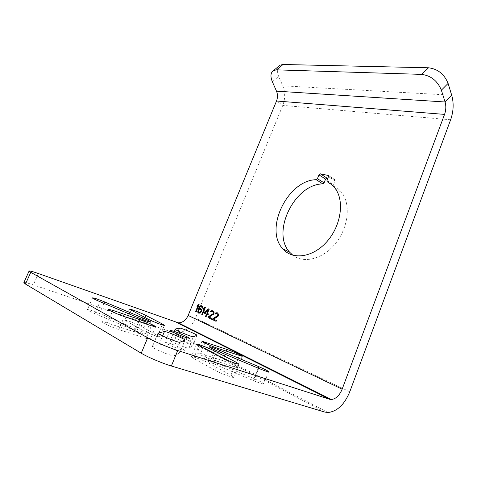 <?xml version="1.0" encoding="UTF-8"?>
<svg xmlns="http://www.w3.org/2000/svg" width="477" height="477" viewBox="0 0 477 477"><rect width="100%" height="100%" fill="white"/><g stroke="black" fill="none" stroke-linecap="round" stroke-linejoin="round"><path stroke-width="0.36" stroke-dasharray="2.38 1.79" d="M23.862 282.634C24.405 282.187 27.565 282.933 33.342 284.882L172.567 332.302L175.625 332.934C184.295 332.845 190.919 327.92 195.498 318.147L282.766 105.399C285.306 98.721 285.306 92.198 282.766 85.818L278.687 76.415C276.904 72.087 276.898 68.718 278.675 66.297M201.968 341.216L197.275 352.759C196.596 353.284 207.06 358.144 212.814 359.95L234.779 367.051L239.305 355.663M197.275 352.759L200.644 353.439L204.877 343.011M242.197 356.343L237.719 367.63C238.291 367.081 227.988 362.317 222.479 360.564L200.644 353.439M237.719 367.63L234.779 367.051M164.404 325.314L159.652 336.732L141.18 326.328L144.901 317.503M159.652 336.732C159.801 337.668 147.262 332.988 142.641 330.364L147.482 318.857M129.356 309.126L124.664 320.156L142.641 330.364M124.664 320.156C124.616 319.304 136.744 323.841 141.18 326.328M146.123 338.396L118.803 329.559C112.047 327.425 101.738 322.649 102.466 322.011C102.734 321.695 104.391 322.029 107.438 323.012L134.472 331.837C140.912 333.894 151.042 338.587 150.422 339.236C150.219 339.523 148.782 339.242 146.123 338.396L151.4 325.791M215.073 370.271L193.692 358.489L191.384 356.76C191.378 355.735 203.923 360.421 209.421 363.486L230.963 375.22L233.742 377.265C233.855 378.392 220.833 373.527 215.073 370.271L220.392 357.017M209.218 346.749L204.329 358.823C204.633 359.575 207.674 361.202 213.446 363.701L253.824 380.747L258.677 368.363M204.329 358.823C205.223 358.531 208.717 359.64 214.823 362.144L219.021 351.698M268.617 371.696L263.853 383.925C263.405 383.073 260.144 381.326 254.056 378.696L214.823 362.144M263.853 383.925C263.095 384.241 259.75 383.18 253.824 380.747M174.97 329.13L170.289 340.447C169.353 341.228 187.992 348.991 188.707 348.121L192.511 346.081L196.906 335.325M170.289 340.447L174.987 329.213M196.941 335.289L192.553 346.04C193.304 345.312 176.073 338.115 175.107 338.753L170.367 340.387M133.959 330.156L94.845 313.639C90.034 311.57 87.559 310.247 87.416 309.668C88.639 309.436 92.675 310.718 99.514 313.508L137.555 329.553C142.641 331.742 145.3 333.167 145.527 333.822C144.483 334.097 140.626 332.874 133.959 330.156L139.051 318.099M185.004 340.137L179.769 352.879C180.741 351.823 160.57 343.398 159.139 344.251L152.425 346.564L157.976 333.25M179.769 352.879L184.939 340.19M157.941 333.113L152.288 346.666C151.06 347.816 173.199 357.029 174.32 355.83L179.704 352.944M180.801 349.605C174.701 347.679 164.285 342.85 164.982 342.283L168.852 343.058C174.928 344.996 185.13 349.719 184.521 350.333L180.801 349.605M331.378 184.432L333.918 186.048L333.602 184.706L335.098 180.878L335.039 179.763L327.83 178.243M333.918 186.048C337.036 187.556 339.69 189.774 341.878 192.696C350.875 204.454 348.383 227.422 335.754 243.187C323.227 259.065 303.867 263.948 292.854 255.231M196.083 312.006L199.303 304.654L198.712 304.398M196.995 306.425L198.199 305.65M197.299 306.174L197.168 306.49M198.945 313.323L200.316 313.204L201.717 311.207L201.449 309.007L200.501 308.398M202.695 308.249L202.755 306.961L201.61 305.703M199.142 308.702L200.048 307.051L201.216 306.455M199.499 312.638L198.587 312.024L198.426 311.01L199.01 309.585L200.113 309.15M202.516 314.987L205.581 307.486L204.812 307.146M203.548 309.024L204.466 308.488M208.604 308.852L209.379 309.191L207.608 313.532L208.616 313.991L208.05 314.88M206.124 316.668L207.215 314.498M207.006 313.258L205.313 312.477L208.252 310.205M210.912 311.982L212.492 311.553M211.585 319.214L212.092 318.481L209.242 317.163L213.237 314.766L214.006 313.771L214.155 311.916L212.873 310.777M215.407 314.021L216.999 313.592M216.117 321.325L216.618 320.586L213.726 319.244L217.768 316.841L218.544 315.834L218.687 313.967L217.387 312.811M324.795 412.068L172.567 332.302M230.963 375.22L235.65 363.432M209.421 363.486L213.487 353.403M193.692 358.489L198.873 345.759M134.472 331.837L138.831 321.522M107.438 323.012L112.274 311.731M118.803 329.559L124.324 316.591M157.851 335.403L162.228 324.903M126.178 321.295L130.901 310.181M212.814 359.95L217.524 348.264M222.479 360.564L226.223 351.221M159.139 344.251L162.597 335.933M174.32 355.83L179.912 342.236M137.555 329.553L141.896 319.256M99.514 313.508L103.903 303.33M94.845 313.639L100.009 301.697M188.707 348.121L193.352 336.768M175.107 338.753L178.273 331.092M213.446 363.701L218.383 351.43M254.056 378.696L258.188 368.161M38.422 273.554L33.342 284.882M349.772 391.796L195.498 318.147M450.634 119.775L282.766 105.399L276.511 101.005M451.701 95.197L282.766 85.818M272.343 81.722L278.687 76.415M326.954 180.467L333.602 184.706M335.098 180.878L328.474 176.603M334.604 179.495L328.432 175.506M169.949 330.305L164.982 342.283M189.441 338.336L184.521 350.333M238.965 364.112L233.742 377.265M196.524 344.156L191.384 356.76M155.627 326.787L150.422 339.236M107.975 309.191L102.466 322.011M150.511 321.939L145.527 333.822M92.538 297.881L87.416 309.668M328.027 412.516L175.625 332.934M327.007 181.606L333.661 185.833M335.039 179.763L328.42 175.482M335.2 188.463L341.878 192.696"/><path stroke-width="0.72" d="M30.766 272.343L147.673 337.823C154.095 341.478 168.804 347.691 177.73 350.517L329.589 399.261L331.384 399.511C335.927 398.939 339.517 395.499 342.152 389.19L444.552 114.391C446.037 110.127 446.21 105.995 445.071 101.989L441.374 90.171C437.51 80.869 430.952 75.61 421.686 74.382L428.507 67.782C437.779 68.926 444.302 74.138 448.094 83.403L451.701 95.197C453.919 103.163 453.561 111.356 450.634 119.775L349.772 391.796C344.489 404.514 337.239 411.418 328.027 412.516L324.795 412.068L171.362 366.002C162.335 363.343 147.59 357.076 141.228 353.207L25.49 284.053L23.862 282.634L29.085 271.049L30.766 272.343L25.49 284.053M185.78 337.477C179.734 335.462 169.311 330.728 169.949 330.305L173.753 331.211C179.775 333.238 189.983 337.865 189.441 338.336L185.78 337.477M342.152 389.19L188.159 315.446C185.875 320.282 182.602 322.744 178.332 322.828L38.422 273.554C32.692 271.544 29.58 270.709 29.085 271.049M139.666 319.542C146.045 321.689 156.188 326.286 155.627 326.787L151.4 325.791L124.324 316.591C117.634 314.355 107.319 309.68 107.975 309.191L112.858 310.36L139.666 319.542L138.831 321.522M162.568 324.08L145.789 315.386C141.317 313.013 129.249 308.41 129.356 309.126L147.482 318.857C152.133 321.355 164.613 326.107 164.404 325.314L162.568 324.08L162.228 324.903M217.524 348.264L242.197 356.343C242.715 355.925 232.406 351.257 226.945 349.426L201.968 341.216C201.348 341.61 211.818 346.362 217.524 348.264M164.416 331.557L157.941 333.113C156.826 333.989 178.911 343.16 179.912 342.236L185.004 340.137C185.869 339.326 165.746 330.943 164.416 331.557L162.597 335.933M142.498 317.843C147.578 320.007 150.249 321.373 150.511 321.939C149.522 322.094 145.7 320.818 139.051 318.099L100.009 301.697C95.209 299.645 92.717 298.369 92.538 297.881C93.707 297.767 97.702 299.109 104.523 301.893L142.498 317.843L141.896 319.256M193.352 336.768L196.941 335.289C197.627 334.735 180.425 327.568 179.531 328.039L174.97 329.13C174.117 329.714 192.714 337.448 193.352 336.768M218.383 351.43L258.677 368.363C264.592 370.796 267.901 371.905 268.617 371.696C268.134 370.951 264.854 369.276 258.772 366.67L219.617 350.225C213.529 347.727 210.065 346.564 209.218 346.749C209.558 347.399 212.617 348.961 218.383 351.43M236.133 362.216L238.965 364.112C239.15 365.054 226.193 360.117 220.392 357.017L196.524 344.156C196.446 343.297 208.926 348.055 214.459 350.983L236.133 362.216L235.65 363.432M292.854 255.231L289.712 252.267C270.864 232.532 294.649 183.961 322.863 183.895L324.08 182.876L325.57 179.096L318.94 174.868L320.359 173.837L328.42 175.482L328.474 176.603L326.954 180.467L327.264 181.815C330.376 183.317 333.024 185.535 335.2 188.463C344.68 200.877 341.079 225.859 326.846 241.72C312.727 257.723 292.353 260.263 282.688 248.714C263.936 228.924 287.971 179.93 316.209 179.71L317.432 178.678L324.08 182.876M327.83 178.243L326.978 178.082L325.57 179.096M188.159 315.446L276.511 101.005C277.793 97.636 277.787 94.351 276.493 91.149L272.343 81.722C270.149 76.29 270.572 72.546 273.607 70.489L280.059 65.152L283.046 64.49L428.507 67.782M318.94 174.868L317.432 178.678M196.083 312.006L199.124 304.588L198.545 304.326L197.514 305.167L196.995 306.425L198.027 305.584L195.498 311.737L196.083 312.006M201.67 310.253L200.853 308.553L199.809 308.267L198.963 308.637L200.686 306.413L201.628 306.651L202.027 307.963L202.516 308.184L202.284 306.198L200.912 305.578L199.678 306.335L198.605 308.094L197.699 312.006L198.408 313.091L200.137 313.139L201.216 311.934L201.67 310.253M202.337 314.921L205.408 307.415L204.812 307.146L203.762 307.993L203.244 309.269L204.293 308.422L201.747 314.647L202.337 314.921L201.92 314.713L204.293 308.422M208.604 308.852L204.436 312.089L204.049 313.049L206.44 314.152L205.521 316.406L206.118 316.686L207.042 314.432L208.044 314.892L208.437 313.926L207.435 313.467L209.206 309.126L208.604 308.852M208.258 316.722L207.93 317.527L211.579 319.232L211.913 318.415L209.063 317.098L213.463 314.307L214.119 312.685L213.153 310.903L211.43 310.7L210.399 311.761L210.906 311.994L211.74 311.415L213.165 312.059L213.344 313.103L212.748 313.979L208.258 316.722L208.103 317.593L211.585 319.214M212.73 318.797L212.402 319.614L216.111 321.337L216.439 320.52L213.553 319.179L218.001 316.376L218.663 314.737L217.673 312.942L215.926 312.733L214.883 313.8L215.395 314.033L216.242 313.449L217.238 313.711L217.87 314.576L217.745 315.488L212.73 318.797L212.575 319.679L216.117 321.325M201.079 310.551L200.495 311.982L199.32 312.572L198.247 311.505L198.831 309.513L199.941 309.078L200.626 309.394L201.258 310.616L200.674 312.047L199.32 312.572M205.134 312.411L208.079 310.139L206.833 313.186L205.134 312.411M421.686 74.382L276.577 69.857L273.607 70.489M278.675 66.297L280.059 65.152M195.498 311.737L196.083 311.994M198.027 305.584L195.677 311.803M197.514 305.167L197.299 306.174M198.712 304.398L197.687 305.232M201.61 305.703L199.851 306.401L198.331 309.269L197.872 312.071L198.945 313.323M201.044 306.389L201.807 306.723L202.516 308.172M200.501 308.398L198.963 308.637M199.941 309.078L200.799 309.46L201.258 310.616M204.979 307.224L203.548 309.024M208.765 308.929L204.615 312.155L204.222 313.115L206.613 314.218L205.694 316.472L206.124 316.668M207.042 314.432L208.05 314.88M208.079 310.139L206.833 313.186M212.313 311.481L213.344 312.125L213.392 313.49L208.437 316.788M212.873 310.777L211.609 310.771L210.578 311.833L210.912 311.982M216.826 313.52L217.87 314.176L217.923 315.553L212.909 318.863M217.387 312.811L216.105 312.799L215.061 313.866L215.407 314.021M329.589 399.261L176.633 322.482M213.487 353.403L214.459 350.983M112.274 311.731L112.858 310.36M144.901 317.503L145.789 315.386M226.223 351.221L226.945 349.426M204.877 343.011L205.283 342.009M103.903 303.33L104.523 301.893M178.273 331.092L179.531 328.039M258.188 368.161L258.772 366.67M219.021 351.698L219.617 350.225M177.73 350.517L171.362 366.002M147.673 337.823L141.228 353.207M451.701 95.197L445.071 101.989L276.493 91.149M444.552 114.391L276.511 101.005M441.374 90.171L448.094 83.403M276.577 69.857L283.046 64.49M327.264 181.815L331.378 184.432M328.432 175.506L327.985 175.214M326.978 178.082L320.359 173.837M316.209 179.71L322.863 183.895M331.384 399.511L178.332 322.828M282.688 248.714L289.712 252.267"/></g></svg>
